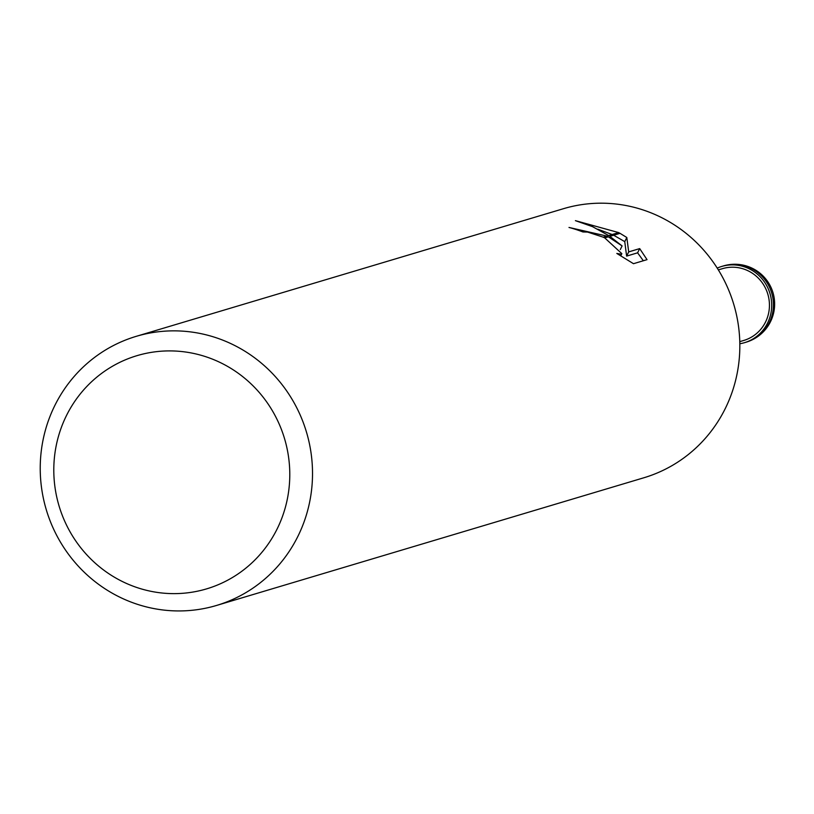 <?xml version="1.0" encoding="UTF-8"?>
<svg xmlns="http://www.w3.org/2000/svg" width="814" height="814" viewBox="0 0 814 814"><rect width="100%" height="100%" fill="white"/><g stroke="black" fill="none" stroke-linecap="round" stroke-linejoin="round"><path stroke-width="1.22" d="M718.335 269.892L722.425 268.671A37.444 36.203 73.4 0 1 749.47 271.51A37.444 36.203 73.4 0 1 769.322 308.353A37.444 36.203 73.4 0 1 743.864 340.425L739.773 341.646M224.857 364.896A121.693 117.664 73.4 0 1 277.177 528.856A121.693 117.664 73.4 0 1 118.722 579.639A121.693 117.664 73.4 0 1 66.402 415.689A121.693 117.664 73.4 0 1 224.857 364.896M237.607 347.008A140.415 135.765 73.4 0 1 312.047 485.144A140.415 135.765 73.4 0 1 216.575 605.443A140.415 135.765 73.4 0 1 115.14 594.79A140.415 135.765 73.4 0 1 40.7 456.654A140.415 135.765 73.4 0 1 136.172 336.355A140.415 135.765 73.4 0 1 237.607 347.008M136.172 336.355L563.491 208.689A140.415 135.765 73.4 0 1 664.916 219.332A140.415 135.765 73.4 0 1 739.366 357.468A140.415 135.765 73.4 0 1 643.884 477.767L216.575 605.443M647.038 259.646L633.485 263.695L616.809 253.439L621.123 254.202L621.835 253.642L604.741 237.902L608.363 236.823L622.1 245.93L609.869 236.375L620.024 233.333L626.8 237.495M643.335 260.755L637.596 252.818L626.617 256.105L624.755 241.636L626.811 237.495L628.703 251.892L639.692 248.606L647.028 259.635M604.741 237.902A22.436 3.968 26.3 0 0 603.245 237.179L587.596 232.071L582.926 231.959A140.415 135.765 -106.6 0 0 568.996 227.452L606.908 236.091M618.63 232.58L608.658 235.561L592.521 226.648L575.406 220.655L618.63 232.58A50.824 9.005 -153.7 0 1 620.024 233.333M620.288 249.583L622.1 245.93M603.245 237.179L606.908 236.08A36.915 6.543 -153.7 0 1 608.363 236.823M624.745 241.636L613.664 235.236M612.148 234.513L597.791 229.192M637.606 252.818L639.692 248.606M626.617 256.105L628.703 251.892M717.226 268.111A39.784 38.462 73.4 0 1 721.662 266.463A39.784 38.462 73.4 0 1 750.488 269.454A39.784 38.462 73.4 0 1 771.57 308.638A39.784 38.462 73.4 0 1 744.434 342.694A39.784 38.462 73.4 0 1 739.824 343.742M721.662 266.463L723.371 265.944A39.784 38.462 73.4 0 1 723.473 265.913A39.784 38.462 73.4 0 1 752.207 268.935A39.784 38.462 73.4 0 1 773.3 308.068A39.784 38.462 73.4 0 1 746.245 342.155A39.784 38.462 73.4 0 1 746.153 342.185L744.434 342.694M621.845 253.642L620.726 255.901M746.245 342.155A39.784 39.784 0 0 0 753.683 268.986A39.784 39.784 0 0 0 723.473 265.913"/></g></svg>

